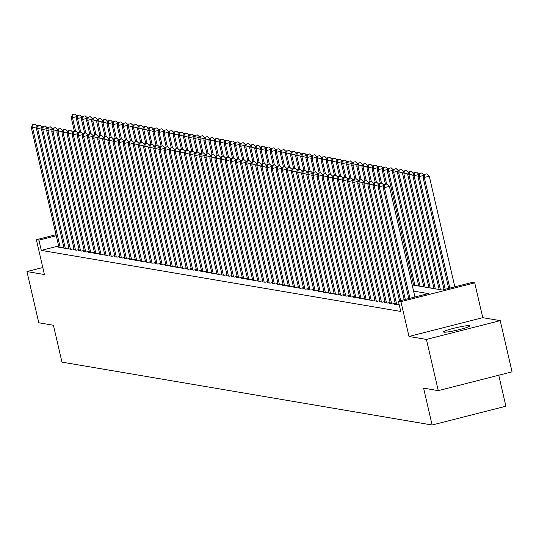 <?xml version="1.0" encoding="UTF-8"?>
<svg xmlns="http://www.w3.org/2000/svg" width="539" height="539" viewBox="0 0 539 539"><rect width="100%" height="100%" fill="white"/><g stroke="black" fill="none" stroke-linecap="round" stroke-linejoin="round"><path stroke-width="0.81" d="M469.469 325.657A13.515 1.307 -13 0 0 454.916 327.988A13.515 1.307 -13 0 0 443.536 331.95A13.515 1.307 -13 0 0 443.947 332.159A13.515 1.307 -13 0 0 458.5 329.828A13.515 1.307 -13 0 0 469.88 325.866A13.515 1.307 -13 0 0 469.469 325.657M412.153 284.922L442.263 290.036L472.177 282.423L474.724 282.854L400.942 301.645L398.388 301.207L428.303 293.593L413.581 291.094M482.762 317.673L408.98 336.464L426.443 339.429L438.268 390.634L512.05 371.843L500.226 320.638L482.762 317.673L474.724 282.854M498.75 375.232L505.905 406.224L432.116 425.008L61.945 362.127L53.428 325.26L38.774 322.767L26.95 271.562L44.414 274.533L36.376 239.714L56.036 234.708M426.443 339.429L500.226 320.638M42.797 267.526L26.95 271.562M395.37 304.057L394.561 304.259L397.62 304.784L399.129 304.4M390.276 303.188L389.468 303.396L392.527 303.915L395.181 303.235M385.176 302.325L384.368 302.527L387.426 303.046L390.088 302.372M380.076 301.456L379.267 301.665L382.326 302.184L384.987 301.503M374.976 300.594L374.167 300.796L377.226 301.314L379.887 300.641M369.882 299.724L369.067 299.933L372.126 300.452L374.787 299.772M364.782 298.855L363.973 299.064L367.032 299.583L369.693 298.909M359.681 297.993L358.873 298.195L361.932 298.721L364.593 298.04M354.581 297.124L353.773 297.333L356.831 297.851L359.493 297.171M349.481 296.261L348.672 296.463L351.731 296.982L354.392 296.309M344.387 295.392L343.572 295.601L346.638 296.12L349.292 295.439M339.287 294.53L338.479 294.732L341.537 295.251L344.199 294.577M334.187 293.661L333.378 293.87L336.437 294.388L339.098 293.708M329.086 292.798L328.278 293L331.337 293.519L333.998 292.845M323.993 291.929L323.178 292.138L326.236 292.657L328.898 291.976M318.893 291.06L318.084 291.269L321.143 291.788L323.804 291.114M313.792 290.198L312.984 290.4L316.043 290.925L318.704 290.245M308.692 289.328L307.884 289.537L310.942 290.056L313.604 289.376M303.592 288.466L302.783 288.668L305.842 289.187L308.503 288.513M298.498 287.597L297.683 287.806L300.749 288.325L303.403 287.644M293.398 286.735L292.589 286.937L295.648 287.455L298.31 286.782M288.298 285.865L287.489 286.074L290.548 286.593L293.209 285.913M283.197 284.996L282.389 285.205L285.448 285.724L288.109 285.05M278.097 284.134L277.289 284.343L280.347 284.861L283.009 284.181M273.003 283.265L272.195 283.474L275.254 283.992L277.908 283.319M267.903 282.402L267.095 282.604L270.154 283.13L272.815 282.449M262.803 281.533L261.994 281.742L265.053 282.261L267.715 281.58M257.703 280.671L256.894 280.873L259.953 281.392L262.614 280.718M252.609 279.802L251.794 280.01L254.853 280.529L257.514 279.849M247.509 278.939L246.7 279.141L249.759 279.66L252.42 278.986M242.409 278.07L241.6 278.279L244.659 278.798L247.32 278.117M237.308 277.201L236.5 277.41L239.559 277.929L242.22 277.255M232.208 276.339L231.399 276.541L234.458 277.066L237.12 276.386M227.114 275.469L226.299 275.678L229.365 276.197L232.019 275.523M222.014 274.607L221.206 274.809L224.264 275.335L226.926 274.654M216.914 273.738L216.105 273.947L219.164 274.466L221.825 273.785M211.814 272.875L211.005 273.078L214.064 273.596L216.725 272.923M206.72 272.006L205.905 272.215L208.964 272.734L211.625 272.054M201.62 271.144L200.811 271.346L203.87 271.865L206.525 271.191M196.519 270.275L195.711 270.484L198.77 271.002L201.431 270.322M191.419 269.406L190.611 269.615L193.669 270.133L196.331 269.46M186.319 268.543L185.51 268.745L188.569 269.271L191.23 268.59M181.225 267.674L180.41 267.883L183.469 268.402L186.13 267.721M176.125 266.812L175.316 267.014L178.375 267.533L181.037 266.859M171.025 265.943L170.216 266.151L173.275 266.67L175.936 265.99M165.924 265.08L165.116 265.282L168.175 265.801L170.836 265.127M160.824 264.211L160.016 264.42L163.074 264.939L165.736 264.258M155.731 263.342L154.922 263.551L157.981 264.07L160.635 263.396M150.63 262.48L149.822 262.688L152.881 263.207L155.542 262.527M145.53 261.61L144.721 261.819L147.78 262.338L150.442 261.664M140.43 260.748L139.621 260.95L142.68 261.476L145.341 260.795M135.336 259.879L134.521 260.088L137.58 260.606L140.241 259.926M130.236 259.016L129.427 259.219L132.486 259.737L135.148 259.064M125.136 258.147L124.327 258.356L127.386 258.875L130.047 258.194M120.035 257.285L119.227 257.487L122.286 258.006L124.947 257.332M114.935 256.416L114.127 256.625L117.185 257.143L119.847 256.463M109.841 255.547L109.026 255.756L112.092 256.274L114.746 255.601M104.741 254.684L103.933 254.893L106.992 255.412L109.653 254.731M99.641 253.815L98.832 254.024L101.891 254.543L104.553 253.869M94.541 252.953L93.732 253.155L96.791 253.68L99.452 253M89.44 252.084L88.632 252.292L91.691 252.811L94.352 252.131M84.347 251.221L83.538 251.423L86.597 251.942L89.252 251.268M79.246 250.352L78.438 250.561L81.497 251.08L84.158 250.399M74.146 249.49L73.338 249.692L76.397 250.211L79.058 249.537M69.046 248.62L68.237 248.829L71.296 249.348L73.958 248.668M63.952 247.751L63.137 247.96L66.196 248.479L68.857 247.805M58.636 245.966L41.287 250.386L400.753 311.448L398.388 301.207M58.852 246.889L58.044 247.091L61.102 247.617L63.764 246.936M408.98 336.464L400.942 301.645M41.287 250.386L38.923 240.145L36.376 239.714M438.268 390.634L423.607 388.141L432.116 425.008M56.272 235.725L38.923 240.145M37.191 126.678L32.596 127.851L60.206 247.462M33.095 124.738L35.089 124.233L32.583 124.65L33.095 124.738L32.596 127.851L31.316 127.635L58.933 247.246M37.332 126.348L35.089 124.233M32.583 124.65L31.316 127.635M75.575 131.112L72.475 117.691L71.202 117.475L74.395 131.321M77.07 116.525L72.475 117.691L72.974 114.585L74.968 114.079L72.974 114.585M71.202 117.475L72.469 114.497M74.968 114.079L77.212 116.188M42.285 127.548L37.69 128.713L65.307 248.331M38.188 125.607L40.182 125.102L37.683 125.52L38.188 125.607L37.69 128.713L36.416 128.498L64.033 248.115M42.426 127.211L40.182 125.102M37.683 125.52L36.416 128.498M47.385 128.41L42.79 129.582L70.407 249.193M43.288 126.47L45.283 125.964L42.776 126.389L43.288 126.47L42.79 129.582L41.516 129.367L69.133 248.978M47.526 128.08L45.283 125.964M42.776 126.389L41.516 129.367M52.485 129.279L47.89 130.445L75.507 250.062M48.389 127.339L50.383 126.833L47.877 127.251L48.389 127.339L47.89 130.445L46.617 130.229L74.227 249.847M52.627 128.942L50.383 126.833M47.877 127.251L46.617 130.229M57.585 130.142L52.99 131.314L80.601 250.925M53.489 128.208L55.483 127.696L52.977 128.12L53.489 128.208L52.99 131.314L51.71 131.098L79.327 250.709M57.727 129.811L55.483 127.696M52.977 128.12L51.71 131.098M80.675 131.974L77.576 118.56L76.302 118.344L79.496 132.19M82.171 117.387L77.576 118.56L78.074 115.447L80.068 114.942L78.074 115.447M76.302 118.344L77.562 115.366M80.068 114.942L82.312 117.057M85.775 132.843L82.676 119.422L81.402 119.207L84.596 133.052M87.271 118.257L82.676 119.422L83.174 116.316L85.169 115.811L83.174 116.316M81.402 119.207L82.662 116.229M85.169 115.811L87.412 117.92M90.869 133.706L87.776 120.291L86.496 120.076L89.696 133.921M92.371 119.119L87.776 120.291L88.275 117.185L90.269 116.673L88.275 117.185M86.496 120.076L87.763 117.098M90.269 116.673L92.513 118.789M95.969 134.575L92.87 121.16L91.596 120.938L94.797 134.784M97.471 119.988L92.87 121.16L93.368 118.048L95.363 117.542L93.368 118.048M91.596 120.938L92.863 117.96M95.363 117.542L97.613 119.651M62.686 131.011L58.084 132.176L85.701 251.794M58.583 129.07L60.577 128.565L58.077 128.983L58.583 129.07L58.084 132.176L56.811 131.961L84.428 251.578M62.827 130.674L60.577 128.565M58.077 128.983L56.811 131.961M101.069 135.444L97.97 122.023L96.697 121.807L99.89 135.653M102.565 120.851L97.97 122.023L98.469 118.917L100.463 118.405L98.469 118.917M96.697 121.807L97.957 118.829M100.463 118.405L102.706 120.52M67.779 131.873L63.184 133.045L90.801 252.656M63.683 129.939L65.677 129.427L63.178 129.852L63.683 129.939L63.184 133.045L61.911 132.83L89.528 252.441M67.921 131.543L65.677 129.427M63.178 129.852L61.911 132.83M106.17 136.306L103.07 122.892L101.797 122.67L104.99 136.515M107.665 121.72L103.07 122.892L103.569 119.779L105.563 119.274L103.569 119.779M101.797 122.67L103.057 119.692M105.563 119.274L107.807 121.39M72.88 132.742L68.285 133.915L95.902 253.525M68.783 130.802L70.777 130.297L68.271 130.714L68.783 130.802L68.285 133.915L67.011 133.692L94.628 253.31M73.021 132.405L70.777 130.297M68.271 130.714L67.011 133.692M111.27 137.175L108.171 123.754L106.897 123.539L110.091 137.384M112.766 122.582L108.171 123.754L108.669 120.648L110.663 120.136L108.669 120.648M106.897 123.539L108.157 120.561M110.663 120.136L112.907 122.252M77.98 133.605L73.385 134.777L101.002 254.395M73.883 131.671L75.878 131.159L73.371 131.583L73.883 131.671L73.385 134.777L72.111 134.561L99.722 254.172M78.121 133.274L75.878 131.159M73.371 131.583L72.111 134.561M116.363 138.038L113.271 124.624L111.991 124.408L115.191 138.253M117.866 123.451L113.271 124.624L113.769 121.511L115.757 121.005L113.769 121.511M111.991 124.408L113.257 121.43M115.757 121.005L118.007 123.121M83.08 134.474L78.485 135.646L106.095 255.257M78.984 132.533L80.978 132.028L78.472 132.446L78.984 132.533L78.485 135.646L77.205 135.43L104.822 255.041M83.222 134.144L80.978 132.028M78.472 132.446L77.205 135.43M121.464 138.907L118.364 125.486L117.091 125.27L120.291 139.116M122.959 124.32L118.364 125.486L118.863 122.38L120.857 121.875L118.863 122.38M117.091 125.27L118.358 122.292M120.857 121.875L123.101 123.983M88.18 135.343L83.579 136.508L111.196 256.126M84.077 133.403L86.072 132.897L83.572 133.315L84.077 133.403L83.579 136.508L82.305 136.293L109.922 255.91M88.322 135.006L86.072 132.897M83.572 133.315L82.305 136.293M126.564 139.769L123.465 126.355L122.191 126.139L125.385 139.985M128.06 125.183L123.465 126.355L123.963 123.249L125.958 122.737L123.963 123.249M122.191 126.139L123.451 123.162M125.958 122.737L128.201 124.853M93.274 136.205L88.679 137.378L116.296 256.988M89.178 134.265L91.172 133.76L88.665 134.184L89.178 134.265L88.679 137.378L87.406 137.162L115.023 256.773M93.415 135.875L91.172 133.76M88.665 134.184L87.406 137.162M131.664 140.639L128.565 127.217L127.292 127.002L130.485 140.847M133.16 126.052L128.565 127.217L129.064 124.111L131.058 123.606L129.064 124.111M127.292 127.002L128.552 124.024M131.058 123.606L133.301 125.715M98.374 137.074L93.779 138.24L121.396 257.858M94.278 135.134L96.272 134.629L93.766 135.046L94.278 135.134L93.779 138.24L92.506 138.024L120.116 257.642M98.516 136.738L96.272 134.629M93.766 135.046L92.506 138.024M136.758 141.508L133.665 128.087L132.385 127.871L135.585 141.717M138.26 126.914L133.665 128.087L134.164 124.981L136.158 124.469L134.164 124.981M132.385 127.871L133.652 124.893M136.158 124.469L138.402 126.584M141.858 142.37L138.759 128.956L137.485 128.733L140.686 142.579M143.361 127.783L138.759 128.956L139.257 125.843L141.252 125.338L139.257 125.843M137.485 128.733L138.752 125.755M141.252 125.338L143.502 127.447M146.958 143.239L143.859 129.818L142.586 129.603L145.779 143.448M148.454 128.646L143.859 129.818L144.358 126.712L146.352 126.2L144.358 126.712M142.586 129.603L143.852 126.625M146.352 126.2L148.596 128.316M103.475 137.937L98.88 139.109L126.49 258.72M99.378 136.003L101.372 135.491L98.866 135.916L99.378 136.003L98.88 139.109L97.606 138.894L125.216 258.504M103.616 137.607L101.372 135.491M98.866 135.916L97.606 138.894M108.575 138.806L103.98 139.978L131.59 259.589M104.478 136.866L106.466 136.36L103.966 136.778L104.478 136.866L103.98 139.978L102.7 139.756L130.317 259.374M108.716 138.469L106.466 136.36M103.966 136.778L102.7 139.756M113.668 139.668L109.073 140.841L136.69 260.458M109.572 137.735L111.566 137.223L109.067 137.647L109.572 137.735L109.073 140.841L107.8 140.625L135.417 260.236M113.81 139.338L111.566 137.223M109.067 137.647L107.8 140.625M152.059 144.102L148.959 130.687L147.686 130.472L150.88 144.317M153.554 129.515L148.959 130.687L149.458 127.575L151.452 127.069L149.458 127.575M147.686 130.472L148.946 127.487M151.452 127.069L153.696 129.185M118.769 140.538L114.174 141.71L141.791 261.321M114.672 138.597L116.667 138.092L114.16 138.51L114.672 138.597L114.174 141.71L112.9 141.487L140.517 261.105M118.91 140.207L116.667 138.092M114.16 138.51L112.9 141.487M157.159 144.971L154.06 131.55L152.786 131.334L155.98 145.18M158.655 130.384L154.06 131.55L154.558 128.444L156.553 127.932L154.558 128.444M152.786 131.334L154.046 128.356M156.553 127.932L158.796 130.047M123.869 141.4L119.274 142.572L146.891 262.19M119.773 139.466L121.767 138.954L119.26 139.379L119.773 139.466L119.274 142.572L118.001 142.357L145.611 261.967M124.01 141.07L121.767 138.954M119.26 139.379L118.001 142.357M162.252 145.833L159.16 132.419L157.88 132.203L161.08 146.049M163.755 131.246L159.16 132.419L159.659 129.306L161.653 128.801L159.659 129.306M157.88 132.203L159.146 129.225M161.653 128.801L163.896 130.916M128.969 142.269L124.374 143.441L151.985 263.052M124.873 140.329L126.867 139.823L124.361 140.248L124.873 140.329L124.374 143.441L123.094 143.226L150.711 262.837M129.111 141.939L126.867 139.823M124.361 140.248L123.094 143.226M167.353 146.702L164.254 133.281L162.98 133.066L166.18 146.911M168.855 132.116L164.254 133.281L164.752 130.175L166.746 129.67L164.752 130.175M162.98 133.066L164.247 130.088M166.746 129.67L168.99 131.779M134.07 143.138L129.468 144.304L157.085 263.921M129.966 141.198L131.961 140.692L129.461 141.11L129.966 141.198L129.468 144.304L128.194 144.088L155.811 263.706M134.211 142.801L131.961 140.692M129.461 141.11L128.194 144.088M172.453 147.565L169.354 134.15L168.08 133.935L171.274 147.78M173.949 132.978L169.354 134.15L169.852 131.044L171.847 130.532L169.852 131.044M168.08 133.935L169.34 130.957M171.847 130.532L174.09 132.648M139.163 144.001L134.568 145.173L162.185 264.784M135.067 142.067L137.061 141.555L134.561 141.979L135.067 142.067L134.568 145.173L133.295 144.957L160.912 264.568M139.305 143.67L137.061 141.555M134.561 141.979L133.295 144.957M177.553 148.434L174.454 135.013L173.181 134.797L176.374 148.643M179.049 133.847L174.454 135.013L174.953 131.907L176.947 131.401L174.953 131.907M173.181 134.797L174.441 131.819M176.947 131.401L179.191 133.51M144.263 144.87L139.668 146.035L167.285 265.653M140.167 142.929L142.161 142.424L139.655 142.842L140.167 142.929L139.668 146.035L138.395 145.82L166.012 265.437M144.405 144.533L142.161 142.424M139.655 142.842L138.395 145.82M182.647 149.303L179.554 135.882L178.281 135.666L181.475 149.512M184.149 134.71L179.554 135.882L180.053 132.776L182.047 132.264L180.053 132.776M178.281 135.666L179.541 132.688M182.047 132.264L184.291 134.379M149.364 145.732L144.769 146.904L172.379 266.515M145.267 143.798L147.262 143.286L144.755 143.711L145.267 143.798L144.769 146.904L143.495 146.689L171.106 266.3M149.505 145.402L147.262 143.286M144.755 143.711L143.495 146.689M187.747 150.165L184.648 136.751L183.375 136.529L186.575 150.374M189.25 135.579L184.648 136.751L185.147 133.638L187.141 133.133L185.147 133.638M183.375 136.529L184.641 133.551M187.141 133.133L189.391 135.242M154.464 146.601L149.869 147.774L177.479 267.384M150.368 144.661L152.362 144.156L149.855 144.573L150.368 144.661L149.869 147.774L148.589 147.551L176.206 267.169M154.605 146.264L152.362 144.156M149.855 144.573L148.589 147.551M159.564 147.464L154.962 148.636L182.58 268.254M155.461 145.53L157.455 145.018L154.956 145.442L155.461 145.53L154.962 148.636L153.689 148.42L181.306 268.031M159.699 147.134L157.455 145.018M154.956 145.442L153.689 148.42M164.658 148.333L160.063 149.505L187.68 269.116M160.561 146.392L162.556 145.887L160.049 146.305L160.561 146.392L160.063 149.505L158.789 149.29L186.406 268.9M164.799 148.003L162.556 145.887M160.049 146.305L158.789 149.29M192.847 151.035L189.748 137.613L188.475 137.398L191.675 151.243M194.343 136.441L189.748 137.613L190.247 134.507L192.241 133.995L190.247 134.507M188.475 137.398L189.741 134.42M192.241 133.995L194.485 136.111M197.948 151.897L194.848 138.483L193.575 138.267L196.769 152.113M199.443 137.31L194.848 138.483L195.347 135.37L197.341 134.865L195.347 135.37M193.575 138.267L194.835 135.282M197.341 134.865L199.585 136.98M203.048 152.766L199.949 139.345L198.675 139.129L201.869 152.975M204.544 138.179L199.949 139.345L200.447 136.239L202.442 135.734L200.447 136.239M198.675 139.129L199.935 136.151M202.442 135.734L204.685 137.843M169.758 149.202L165.163 150.368L192.78 269.985M165.662 147.262L167.656 146.749L165.15 147.174L165.662 147.262L165.163 150.368L163.89 150.152L191.5 269.769M169.9 148.865L167.656 146.749M165.15 147.174L163.89 150.152M208.142 153.628L205.049 140.214L203.769 139.999L206.969 153.844M209.644 139.042L205.049 140.214L205.548 137.101L207.542 136.596L205.548 137.101M203.769 139.999L205.036 137.021M207.542 136.596L209.786 138.712M174.858 150.064L170.263 151.237L197.874 270.847M170.762 148.124L172.756 147.619L170.25 148.043L170.762 148.124L170.263 151.237L168.99 151.021L196.6 270.632M175 149.734L172.756 147.619M170.25 148.043L168.99 151.021M213.242 154.498L210.143 141.077L208.869 140.861L212.07 154.706M214.744 139.911L210.143 141.077L210.641 137.971L212.636 137.465L210.641 137.971M208.869 140.861L210.136 137.883M212.636 137.465L214.886 139.574M179.959 150.933L175.357 152.099L202.974 271.717M175.855 148.993L177.85 148.488L175.35 148.905L175.855 148.993L175.357 152.099L174.084 151.883L201.701 271.501M180.1 150.597L177.85 148.488M175.35 148.905L174.084 151.883M218.342 155.36L215.243 141.946L213.97 141.73L217.163 155.576M219.838 140.773L215.243 141.946L215.741 138.84L217.736 138.328L215.741 138.84M213.97 141.73L215.229 138.752M217.736 138.328L219.979 140.443M185.052 151.796L180.457 152.968L208.074 272.579M180.956 149.862L182.95 149.35L180.45 149.775L180.956 149.862L180.457 152.968L179.184 152.753L206.801 272.363M185.194 151.466L182.95 149.35M180.45 149.775L179.184 152.753M223.442 156.229L220.343 142.815L219.07 142.592L222.263 156.438M224.938 141.642L220.343 142.815L220.842 139.702L222.836 139.197L220.842 139.702M219.07 142.592L220.33 139.614M222.836 139.197L225.08 141.306M190.152 152.665L185.557 153.831L213.174 273.448M186.056 150.725L188.05 150.219L185.544 150.637L186.056 150.725L185.557 153.831L184.284 153.615L211.901 273.233M190.294 152.328L188.05 150.219M185.544 150.637L184.284 153.615M195.253 153.527L190.658 154.7L218.275 274.311M191.156 151.594L193.151 151.082L190.644 151.506L191.156 151.594L190.658 154.7L189.384 154.484L216.995 274.095M195.394 153.197L193.151 151.082M190.644 151.506L189.384 154.484M200.353 154.397L195.758 155.569L223.368 275.18M196.257 152.456L198.251 151.951L195.745 152.369L196.257 152.456L195.758 155.569L194.478 155.347L222.095 274.964M200.495 154.06L198.251 151.951M195.745 152.369L194.478 155.347M228.543 157.098L225.443 143.677L224.17 143.462L227.364 157.307M230.038 142.505L225.443 143.677L225.942 140.571L227.936 140.059L225.942 140.571M224.17 143.462L225.43 140.484M227.936 140.059L230.18 142.175M233.636 157.961L230.544 144.546L229.264 144.324L232.464 158.17M235.139 143.374L230.544 144.546L231.042 141.434L233.037 140.928L231.042 141.434M229.264 144.324L230.53 141.346M233.037 140.928L235.28 143.044M238.737 158.83L235.637 145.409L234.364 145.193L237.564 159.039M240.232 144.236L235.637 145.409L236.136 142.303L238.13 141.791L236.136 142.303M234.364 145.193L235.631 142.215M238.13 141.791L240.374 143.906M205.453 155.259L200.852 156.431L228.469 276.049M201.35 153.325L203.344 152.813L200.845 153.238L201.35 153.325L200.852 156.431L199.578 156.216L227.195 275.827M205.595 154.929L203.344 152.813M200.845 153.238L199.578 156.216M243.837 159.692L240.738 146.278L239.464 146.062L242.658 159.908M245.333 145.106L240.738 146.278L241.236 143.165L243.23 142.66L241.236 143.165M239.464 146.062L240.724 143.084M243.23 142.66L245.474 144.775M210.547 156.128L205.952 157.3L233.569 276.911M206.45 154.188L208.445 153.682L205.938 154.1L206.45 154.188L205.952 157.3L204.679 157.085L232.296 276.696M210.688 155.798L208.445 153.682M205.938 154.1L204.679 157.085M248.937 160.561L245.838 147.14L244.565 146.925L247.758 160.77M250.433 145.975L245.838 147.14L246.336 144.034L248.331 143.529L246.336 144.034M244.565 146.925L245.824 143.947M248.331 143.529L250.574 145.638M215.647 156.997L211.052 158.163L238.669 277.78M211.551 155.057L213.545 154.552L211.039 154.969L211.551 155.057L211.052 158.163L209.779 157.947L237.389 277.565M215.789 156.66L213.545 154.552M211.039 154.969L209.779 157.947M254.031 161.424L250.938 148.009L249.658 147.794L252.858 161.639M255.533 146.837L250.938 148.009L251.437 144.897L253.431 144.391L251.437 144.897M249.658 147.794L250.925 144.816M253.431 144.391L255.675 146.507M220.747 157.86L216.152 159.032L243.763 278.643M216.651 155.919L218.645 155.414L216.139 155.838L216.651 155.919L216.152 159.032L214.879 158.816L242.489 278.427M220.889 157.529L218.645 155.414M216.139 155.838L214.879 158.816M259.131 162.293L256.032 148.872L254.758 148.656L257.959 162.502M260.633 147.706L256.032 148.872L256.53 145.766L258.525 145.26L256.53 145.766M254.758 148.656L256.025 145.678M258.525 145.26L260.775 147.369M225.848 158.729L221.253 159.894L248.863 279.512M221.751 156.788L223.746 156.283L221.239 156.701L221.751 156.788L221.253 159.894L219.973 159.679L247.59 279.296M225.989 158.392L223.746 156.283M221.239 156.701L219.973 159.679M264.231 163.162L261.132 149.741L259.859 149.525L263.052 163.371M265.727 148.569L261.132 149.741L261.631 146.635L263.625 146.123L261.631 146.635M259.859 149.525L261.125 146.547M263.625 146.123L265.868 148.238M230.941 159.591L226.346 160.763L253.963 280.374M226.845 157.657L228.839 157.145L226.34 157.57L226.845 157.657L226.346 160.763L225.073 160.548L252.69 280.159M231.083 159.261L228.839 157.145M226.34 157.57L225.073 160.548M269.332 164.024L266.232 150.61L264.959 150.388L268.152 164.233M270.827 149.438L266.232 150.61L266.731 147.497L268.725 146.992L266.731 147.497M264.959 150.388L266.219 147.41M268.725 146.992L270.969 149.101M236.042 160.46L231.447 161.626L259.064 281.243M231.945 158.52L233.939 158.015L231.433 158.432L231.945 158.52L231.447 161.626L230.173 161.41L257.79 281.028M236.183 160.123L233.939 158.015M231.433 158.432L230.173 161.41M274.432 164.894L271.333 151.472L270.059 151.257L273.253 165.102M275.928 150.3L271.333 151.472L271.831 148.366L273.825 147.854L271.831 148.366M270.059 151.257L271.319 148.279M273.825 147.854L276.069 149.97M241.142 161.323L236.547 162.495L264.164 282.106M237.045 159.389L239.04 158.877L236.533 159.301L237.045 159.389L236.547 162.495L235.273 162.279L262.884 281.89M241.283 160.993L239.04 158.877M236.533 159.301L235.273 162.279M279.525 165.756L276.433 152.342L275.153 152.126L278.353 165.972M281.028 151.169L276.433 152.342L276.931 149.229L278.926 148.724L276.931 149.229M275.153 152.126L276.419 149.141M278.926 148.724L281.169 150.839M246.242 162.192L241.647 163.364L269.257 282.975M242.146 160.251L244.14 159.746L241.634 160.164L242.146 160.251L241.647 163.364L240.367 163.142L267.984 282.759M246.384 161.862L244.14 159.746M241.634 160.164L240.367 163.142M284.626 166.625L281.526 153.204L280.253 152.988L283.453 166.834M286.128 152.038L281.526 153.204L282.025 150.098L284.019 149.586L282.025 150.098M280.253 152.988L281.52 150.01M284.019 149.586L286.263 151.702M251.342 163.054L246.741 164.227L274.358 283.844M247.239 161.121L249.234 160.609L246.734 161.033L247.239 161.121L246.741 164.227L245.467 164.011L273.084 283.622M251.484 162.724L249.234 160.609M246.734 161.033L245.467 164.011M289.726 167.488L286.627 154.073L285.353 153.858L288.547 167.703M291.222 152.901L286.627 154.073L287.125 150.96L289.12 150.455L287.125 150.96M285.353 153.858L286.613 150.88M289.12 150.455L291.363 152.571M256.436 163.923L251.841 165.096L279.458 284.707M252.34 161.983L254.334 161.478L251.834 161.902L252.34 161.983L251.841 165.096L250.568 164.88L278.185 284.491M256.577 163.593L254.334 161.478M251.834 161.902L250.568 164.88M294.826 168.357L291.727 154.936L290.454 154.72L293.647 168.566M296.322 153.77L291.727 154.936L292.226 151.83L294.22 151.324L292.226 151.83M290.454 154.72L291.714 151.742M294.22 151.324L296.463 153.433M261.536 164.793L256.941 165.958L284.558 285.576M257.44 162.852L259.434 162.347L256.928 162.765L257.44 162.852L256.941 165.958L255.668 165.742L283.285 285.36M261.678 164.456L259.434 162.347M256.928 162.765L255.668 165.742M299.927 169.219L296.827 155.805L295.554 155.589L298.747 169.435M301.422 154.632L296.827 155.805L297.326 152.699L299.32 152.187L297.326 152.699M295.554 155.589L296.814 152.611M299.32 152.187L301.564 154.302M266.637 165.655L262.042 166.827L289.652 286.438M262.54 163.715L264.534 163.209L262.028 163.634L262.54 163.715L262.042 166.827L260.768 166.612L288.378 286.222M266.778 165.325L264.534 163.209M262.028 163.634L260.768 166.612M305.02 170.088L301.928 156.667L300.647 156.451L303.848 170.297M306.523 155.501L301.928 156.667L302.419 153.561L304.414 153.056L302.419 153.561M300.647 156.451L301.914 153.474M304.414 153.056L306.664 155.165M271.737 166.524L267.142 167.69L294.752 287.307M267.64 164.584L269.635 164.078L267.128 164.496L267.64 164.584L267.142 167.69L265.862 167.474L293.479 287.092M271.878 166.187L269.635 164.078M267.128 164.496L265.862 167.474M310.12 170.957L307.021 157.536L305.748 157.321L308.948 171.166M311.616 156.364L307.021 157.536L307.52 154.43L309.514 153.918L307.52 154.43M305.748 157.321L307.014 154.343M309.514 153.918L311.758 156.034M276.837 167.386L272.235 168.559L299.852 288.17M272.734 165.453L274.728 164.941L272.229 165.365L272.734 165.453L272.235 168.559L270.962 168.343L298.579 287.954M276.972 167.056L274.728 164.941M272.229 165.365L270.962 168.343M315.221 171.82L312.121 158.405L310.848 158.183L314.042 172.029M316.716 157.233L312.121 158.405L312.62 155.293L314.614 154.787L312.62 155.293M310.848 158.183L312.108 155.205M314.614 154.787L316.858 156.896M281.931 168.256L277.336 169.428L304.953 289.039M277.834 166.315L279.829 165.81L277.322 166.228L277.834 166.315L277.336 169.428L276.062 169.206L303.679 288.823M282.072 167.919L279.829 165.81M277.322 166.228L276.062 169.206M320.321 172.689L317.222 159.268L315.948 159.052L319.142 172.898M321.817 158.095L317.222 159.268L317.72 156.162L319.715 155.65L317.72 156.162M315.948 159.052L317.208 156.074M319.715 155.65L321.958 157.765M287.031 169.118L282.436 170.29L310.053 289.908M282.935 167.184L284.929 166.672L282.423 167.097L282.935 167.184L282.436 170.29L281.163 170.075L308.773 289.686M287.172 168.788L284.929 166.672M282.423 167.097L281.163 170.075M325.415 173.551L322.322 160.137L321.042 159.921L324.242 173.767M326.917 158.965L322.322 160.137L322.821 157.024L324.815 156.519L322.821 157.024M321.042 159.921L322.309 156.937M324.815 156.519L327.058 158.634M292.131 169.987L287.536 171.159L315.147 290.77M288.035 168.047L290.029 167.541L287.523 167.959L288.035 168.047L287.536 171.159L286.263 170.944L313.873 290.555M292.273 169.657L290.029 167.541M287.523 167.959L286.263 170.944M330.515 174.42L327.416 160.999L326.142 160.784L329.342 174.629M332.017 159.834L327.416 160.999L327.914 157.893L329.908 157.388L327.914 157.893M326.142 160.784L327.409 157.806M329.908 157.388L332.159 159.497M297.232 170.856L292.63 172.022L320.247 291.639M293.128 168.916L295.123 168.404L292.623 168.828L293.128 168.916L292.63 172.022L291.356 171.806L318.973 291.417M297.373 170.519L295.123 168.404M292.623 168.828L291.356 171.806M335.615 175.283L332.516 161.868L331.242 161.653L334.436 175.498M337.111 160.696L332.516 161.868L333.014 158.756L335.009 158.25L333.014 158.756M331.242 161.653L332.509 158.675M335.009 158.25L337.252 160.366M302.325 171.719L297.73 172.891L325.347 292.502M298.229 169.778L300.223 169.273L297.723 169.697L298.229 169.778L297.73 172.891L296.457 172.675L324.074 292.286M302.467 171.389L300.223 169.273M297.723 169.697L296.457 172.675M340.715 176.152L337.616 162.731L336.343 162.515L339.536 176.361M342.211 161.565L337.616 162.731L338.115 159.625L340.109 159.12L338.115 159.625M336.343 162.515L337.603 159.537M340.109 159.12L342.353 161.228M307.425 172.588L302.83 173.753L330.447 293.371M303.329 170.647L305.323 170.142L302.817 170.56L303.329 170.647L302.83 173.753L301.557 173.538L329.174 293.155M307.567 172.251L305.323 170.142M302.817 170.56L301.557 173.538M312.526 173.45L307.931 174.623L335.548 294.233M308.429 171.517L310.424 171.004L307.917 171.429L308.429 171.517L307.931 174.623L306.657 174.407L334.268 294.018M312.667 173.12L310.424 171.004M307.917 171.429L306.657 174.407M317.626 174.319L313.031 175.485L340.641 295.102M313.53 172.379L315.524 171.874L313.018 172.291L313.53 172.379L313.031 175.485L311.751 175.269L339.368 294.887M317.767 173.982L315.524 171.874M313.018 172.291L311.751 175.269M322.726 175.182L318.125 176.354L345.742 295.965M318.623 173.248L320.617 172.736L318.118 173.16L318.623 173.248L318.125 176.354L316.851 176.138L344.468 295.749M322.868 174.852L320.617 172.736M318.118 173.16L316.851 176.138M327.82 176.051L323.225 177.223L350.842 296.834M323.723 174.11L325.718 173.605L323.218 174.023L323.723 174.11L323.225 177.223L321.951 177.001L349.568 296.618M327.961 175.714L325.718 173.605M323.218 174.023L321.951 177.001M332.92 176.913L328.325 178.086L355.942 297.703M328.824 174.98L330.818 174.468L328.312 174.892L328.824 174.98L328.325 178.086L327.052 177.87L354.662 297.481M333.062 176.583L330.818 174.468M328.312 174.892L327.052 177.87M345.816 177.014L342.716 163.6L341.443 163.384L344.637 177.23M347.311 162.428L342.716 163.6L343.215 160.494L345.209 159.982L343.215 160.494M341.443 163.384L342.703 160.406M345.209 159.982L347.453 162.098M350.909 177.883L347.817 164.462L346.537 164.247L349.737 178.092M352.412 163.297L347.817 164.462L348.315 161.356L350.31 160.851L348.315 161.356M346.537 164.247L347.803 161.269M350.31 160.851L352.553 162.96M356.009 178.753L352.91 165.332L351.637 165.116L354.837 178.961M357.505 164.159L352.91 165.332L353.409 162.226L355.403 161.713L353.409 162.226M351.637 165.116L352.904 162.138M355.403 161.713L357.647 163.829M361.11 179.615L358.011 166.201L356.737 165.978L359.931 179.824M362.606 165.028L358.011 166.201L358.509 163.088L360.503 162.583L358.509 163.088M356.737 165.978L357.997 163M360.503 162.583L362.747 164.691M366.21 180.484L363.111 167.063L361.837 166.847L365.031 180.693M367.706 165.891L363.111 167.063L363.609 163.957L365.604 163.445L363.609 163.957M361.837 166.847L363.097 163.869M365.604 163.445L367.847 165.561M371.304 181.347L368.211 167.932L366.931 167.717L370.131 181.562M372.806 166.76L368.211 167.932L368.71 164.819L370.704 164.314L368.71 164.819M366.931 167.717L368.198 164.739M370.704 164.314L372.948 166.43M338.02 177.782L333.425 178.955L361.036 298.566M333.924 175.842L335.918 175.337L333.412 175.754L333.924 175.842L333.425 178.955L332.152 178.739L359.762 298.35M338.162 177.452L335.918 175.337M333.412 175.754L332.152 178.739M376.404 182.216L373.305 168.795L372.031 168.579L375.232 182.425M377.906 167.629L373.305 168.795L373.803 165.689L375.798 165.183L373.803 165.689M372.031 168.579L373.298 165.601M375.798 165.183L378.048 167.292M343.121 178.652L338.526 179.817L366.136 299.435M339.024 176.711L341.019 176.206L338.512 176.624L339.024 176.711L338.526 179.817L337.246 179.602L364.863 299.219M343.262 178.315L341.019 176.206M338.512 176.624L337.246 179.602M381.504 183.078L378.405 169.664L377.132 169.448L380.325 183.294M383 168.491L378.405 169.664L378.904 166.551L380.898 166.046L378.904 166.551M377.132 169.448L378.398 166.47M380.898 166.046L383.141 168.161M348.214 179.514L343.619 180.686L371.236 300.297M344.118 177.574L346.112 177.068L343.612 177.493L344.118 177.574L343.619 180.686L342.346 180.471L369.963 300.082M348.356 179.184L346.112 177.068M343.612 177.493L342.346 180.471M386.604 183.947L383.505 170.526L382.232 170.311L385.425 184.156M388.1 169.361L383.505 170.526L384.004 167.42L385.998 166.915L384.004 167.42M382.232 170.311L383.492 167.333M385.998 166.915L388.242 169.024M353.314 180.383L348.72 181.549L376.337 301.166M349.218 178.443L351.212 177.937L348.706 178.355L349.218 178.443L348.72 181.549L347.446 181.333L375.063 300.951M353.456 180.046L351.212 177.937M348.706 178.355L347.446 181.333M414.922 285.394L388.606 171.395L387.332 171.18L413.649 285.178M393.2 170.223L388.606 171.395L389.104 168.289L391.098 167.777L389.104 168.289M387.332 171.18L388.592 168.202M391.098 167.777L393.342 169.893M358.415 181.245L353.82 182.418L381.437 302.029M354.318 179.312L356.313 178.8L353.806 179.224L354.318 179.312L353.82 182.418L352.546 182.202L380.157 301.813M358.556 180.915L356.313 178.8M353.806 179.224L352.546 182.202M420.022 286.263L393.706 172.264L392.426 172.042L418.749 286.041M398.301 171.092L393.706 172.264L394.204 169.152L396.199 168.646L394.204 169.152M392.426 172.042L393.692 169.064M396.199 168.646L398.442 170.755M363.515 182.115L358.92 183.28L386.53 302.898M359.419 180.174L361.413 179.669L358.907 180.087L359.419 180.174L358.92 183.28L357.64 183.065L385.257 302.682M363.657 181.778L361.413 179.669M358.907 180.087L357.64 183.065M425.123 287.125L398.799 173.127L397.526 172.911L423.843 286.91M403.401 171.954L398.799 173.127L399.298 170.021L401.292 169.509L399.298 170.021M397.526 172.911L398.793 169.933M401.292 169.509L403.543 171.624M368.615 182.977L364.014 184.149L391.631 303.76M364.512 181.043L366.507 180.531L364.007 180.956L364.512 181.043L364.014 184.149L362.74 183.934L390.357 303.545M368.757 182.647L366.507 180.531M364.007 180.956L362.74 183.934M373.709 183.846L369.114 185.018L396.731 304.629M369.613 181.906L371.607 181.4L369.107 181.818L369.613 181.906L369.114 185.018L367.841 184.796L395.458 304.414M373.85 183.509L371.607 181.4M369.107 181.818L367.841 184.796M378.809 184.709L374.214 185.881L400.706 300.621M374.713 182.775L376.707 182.263L374.201 182.687L374.713 182.775L374.214 185.881L372.941 185.665L399.547 300.917M378.951 184.378L376.707 182.263M374.201 182.687L372.941 185.665M383.909 185.578L379.315 186.75L405.328 299.441M379.813 183.637L381.807 183.132L379.301 183.55L379.813 183.637L379.315 186.75L378.041 186.534L404.176 299.738M384.051 185.248L381.807 183.132M379.301 183.55L378.041 186.534M414.942 296.996L389.401 186.346L384.415 187.612L409.957 298.262M384.913 184.506L386.908 184.001L384.401 184.419L384.913 184.506L384.415 187.612L383.135 187.397L408.798 298.559M389.401 186.346L386.908 184.001M384.401 184.419L383.135 187.397M430.216 287.994L403.9 173.996L402.626 173.774L428.943 287.779M408.495 172.824L403.9 173.996L404.398 170.883L406.393 170.378L404.398 170.883M402.626 173.774L403.886 170.796M406.393 170.378L408.636 172.493M435.317 288.857L409 174.858L407.727 174.643L434.043 288.641M413.595 173.686L409 174.858L409.499 171.752L411.493 171.24L409.499 171.752M407.727 174.643L408.986 171.665M411.493 171.24L413.736 173.356M440.417 289.726L414.1 175.727L412.827 175.512L439.144 289.51M418.695 174.555L414.1 175.727L414.599 172.615L416.593 172.109L414.599 172.615M412.827 175.512L414.087 172.534M416.593 172.109L418.837 174.225M445.214 289.288L419.201 176.59L417.92 176.374L444.055 289.584M423.795 175.424L419.201 176.59L419.699 173.484L421.687 172.979L419.699 173.484M417.92 176.374L419.187 173.396M421.687 172.979L423.937 175.087M454.828 286.842L429.28 176.186L424.294 177.459L423.021 177.243L448.684 288.405M449.843 288.109L424.294 177.459L424.793 174.353L426.787 173.841L424.793 174.353M423.021 177.243L424.287 174.265M426.787 173.841L429.28 176.186"/></g></svg>
